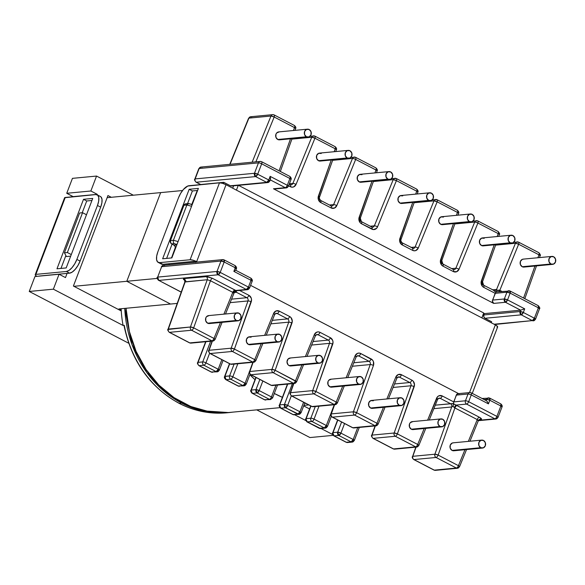 <?xml version="1.0" encoding="UTF-8"?>
<svg xmlns="http://www.w3.org/2000/svg" width="585" height="585" viewBox="0 0 585 585"><rect width="100%" height="100%" fill="white"/><g stroke="black" fill="none" stroke-linecap="round" stroke-linejoin="round"><path stroke-width="0.88" d="M442.567 224.662L440.746 224.311A3.993 3.488 84.6 0 0 442.501 224.662L471.152 221.949A3.993 3.488 -95.4 0 1 469.389 221.591L440.746 224.311L438.882 222.073L438.918 219.024L440.834 216.955L443.51 217.072M470.398 214L441.748 216.721A3.993 3.488 84.6 0 0 438.67 219.997A3.993 3.488 84.6 0 0 440.746 224.311L469.389 221.591A3.993 3.488 -95.4 0 1 467.32 217.284A3.993 3.488 -95.4 0 1 470.398 214A3.993 3.488 -95.4 0 1 472.153 214.351A3.993 3.488 -95.4 0 1 474.23 218.666A3.993 3.488 -95.4 0 1 471.152 221.949M483.305 245.861L481.484 245.517A3.993 3.488 84.6 0 0 483.247 245.868L511.89 243.148A3.993 3.488 -95.4 0 1 510.135 242.797L481.484 245.517L479.62 243.28L479.663 240.23L481.579 238.153L484.248 238.278M511.136 235.207L482.493 237.927A3.993 3.488 84.6 0 0 479.415 241.203A3.993 3.488 84.6 0 0 481.484 245.517L510.135 242.797A3.993 3.488 -95.4 0 1 508.058 238.483A3.993 3.488 -95.4 0 1 511.136 235.207A3.993 3.488 -95.4 0 1 512.899 235.558A3.993 3.488 -95.4 0 1 514.968 239.872A3.993 3.488 -95.4 0 1 511.89 243.148M524.05 267.067L522.229 266.723A3.993 3.488 84.6 0 0 523.984 267.074L552.635 264.354A3.993 3.488 -95.4 0 1 550.873 264.003L522.229 266.723L520.365 264.478L520.401 261.429L522.317 259.36L523.663 259.118M551.882 256.413L523.231 259.126A3.993 3.488 84.6 0 0 520.16 262.409A3.993 3.488 84.6 0 0 522.229 266.723L550.873 264.003A3.993 3.488 -95.4 0 1 548.803 259.689A3.993 3.488 -95.4 0 1 551.882 256.413A3.993 3.488 -95.4 0 1 553.637 256.764A3.993 3.488 -95.4 0 1 555.713 261.078A3.993 3.488 -95.4 0 1 552.635 264.354M400.25 397.698L371.599 400.418A3.993 3.488 84.6 0 0 368.521 403.701A3.993 3.488 84.6 0 0 370.597 408.008L399.241 405.295A3.993 3.488 -95.4 0 1 397.171 400.981A3.993 3.488 -95.4 0 1 400.25 397.698A3.993 3.488 -95.4 0 1 402.005 398.056A3.993 3.488 -95.4 0 1 404.081 402.363A3.993 3.488 -95.4 0 1 401.003 405.646A3.993 3.488 -95.4 0 1 399.241 405.295L370.597 408.008L368.733 405.771L368.769 402.721L370.685 400.652L373.362 400.769M440.988 418.904L412.345 421.624A3.993 3.488 84.6 0 0 409.266 424.9A3.993 3.488 84.6 0 0 411.335 429.214L439.986 426.502A3.993 3.488 -95.4 0 1 437.909 422.187A3.993 3.488 -95.4 0 1 440.988 418.904A3.993 3.488 -95.4 0 1 442.75 419.262A3.993 3.488 -95.4 0 1 444.819 423.569A3.993 3.488 -95.4 0 1 441.741 426.853A3.993 3.488 -95.4 0 1 439.986 426.502L411.335 429.214L409.478 426.977L409.515 423.928L410.282 422.67L412.769 421.617M481.733 440.11L453.082 442.83A3.993 3.488 84.6 0 0 450.011 446.106A3.993 3.488 84.6 0 0 452.081 450.421L480.724 447.7A3.993 3.488 -95.4 0 1 478.654 443.393A3.993 3.488 -95.4 0 1 481.733 440.11A3.993 3.488 -95.4 0 1 483.488 440.461A3.993 3.488 -95.4 0 1 485.565 444.775A3.993 3.488 -95.4 0 1 482.486 448.059A3.993 3.488 -95.4 0 1 480.724 447.7L452.081 450.421L450.216 448.183L450.253 445.134L452.168 443.064L453.514 442.816M401.822 203.456L400.001 203.105A3.993 3.488 84.6 0 0 401.763 203.463L430.406 200.743A3.993 3.488 -95.4 0 1 428.644 200.392L400.001 203.105L398.136 200.867L398.173 197.818L400.096 195.748L402.765 195.865M429.653 192.794L401.01 195.514A3.993 3.488 84.6 0 0 397.932 198.798A3.993 3.488 84.6 0 0 400.001 203.105L428.644 200.392A3.993 3.488 -95.4 0 1 426.575 196.077A3.993 3.488 -95.4 0 1 429.653 192.794A3.993 3.488 -95.4 0 1 431.416 193.152A3.993 3.488 -95.4 0 1 433.485 197.459A3.993 3.488 -95.4 0 1 430.406 200.743M361.077 182.249L359.256 181.906A3.993 3.488 84.6 0 0 361.018 182.257L389.661 179.536A3.993 3.488 -95.4 0 1 387.906 179.185L359.256 181.906L357.398 179.661L357.435 176.612L359.351 174.542L362.02 174.666M388.908 171.595L360.265 174.308A3.993 3.488 84.6 0 0 357.186 177.591A3.993 3.488 84.6 0 0 359.256 181.906L387.906 179.185A3.993 3.488 -95.4 0 1 385.837 174.871A3.993 3.488 -95.4 0 1 388.908 171.595A3.993 3.488 -95.4 0 1 390.67 171.946A3.993 3.488 -95.4 0 1 392.74 176.26A3.993 3.488 -95.4 0 1 389.661 179.536M320.339 161.043L318.518 160.699A3.993 3.488 84.6 0 0 320.273 161.05L348.923 158.33A3.993 3.488 -95.4 0 1 347.161 157.979L318.518 160.699L316.653 158.455L316.69 155.405L318.606 153.336L321.282 153.46M348.17 150.389L319.52 153.109A3.993 3.488 84.6 0 0 316.441 156.385A3.993 3.488 84.6 0 0 318.518 160.699L347.161 157.979A3.993 3.488 -95.4 0 1 345.091 153.665A3.993 3.488 -95.4 0 1 348.17 150.389A3.993 3.488 -95.4 0 1 349.925 150.74A3.993 3.488 -95.4 0 1 352.002 155.054A3.993 3.488 -95.4 0 1 348.923 158.33M279.593 139.844L277.773 139.493A3.993 3.488 84.6 0 0 279.535 139.844L308.178 137.131A3.993 3.488 -95.4 0 1 306.423 136.773L277.773 139.493L275.908 137.256L275.952 134.206L276.72 132.949L279.206 131.888M307.425 129.183L278.782 131.903A3.993 3.488 84.6 0 0 275.703 135.179A3.993 3.488 84.6 0 0 277.773 139.493L306.423 136.773A3.993 3.488 -95.4 0 1 304.346 132.466A3.993 3.488 -95.4 0 1 307.425 129.183A3.993 3.488 -95.4 0 1 309.187 129.534A3.993 3.488 -95.4 0 1 311.257 133.848A3.993 3.488 -95.4 0 1 308.178 137.131M124.751 308.39L131.998 344.55L146.747 372.484L164.312 391.453L181.613 403.058A2.494 1.053 -62.5 0 0 182.41 402.619A2.494 1.053 117.5 0 1 181.613 403.058A107.742 94.185 -95.4 0 1 124.751 308.39M227.901 412.688A107.742 94.185 -95.4 0 1 226.644 412.82A107.742 94.185 -95.4 0 1 179.2 403.284A2.494 1.053 117.5 0 1 178.9 403.226A2.494 1.053 -62.5 0 0 179.2 403.284L181.613 403.058L179.2 403.284A107.742 94.185 84.6 0 0 226.695 412.813A107.742 94.185 84.6 0 0 227.901 412.688M359.504 376.499L330.861 379.212A3.993 3.488 84.6 0 0 327.783 382.495A3.993 3.488 84.6 0 0 329.852 386.809L358.503 384.089A3.993 3.488 -95.4 0 1 356.426 379.775A3.993 3.488 -95.4 0 1 359.504 376.499A3.993 3.488 -95.4 0 1 361.267 376.85A3.993 3.488 -95.4 0 1 363.336 381.164A3.993 3.488 -95.4 0 1 360.258 384.44A3.993 3.488 -95.4 0 1 358.503 384.089L329.852 386.809L327.988 384.564L328.024 381.515L328.799 380.257L331.286 379.204M318.759 355.292L290.116 358.013A3.993 3.488 84.6 0 0 287.038 361.289A3.993 3.488 84.6 0 0 289.114 365.603L317.757 362.883A3.993 3.488 -95.4 0 1 315.688 358.568A3.993 3.488 -95.4 0 1 318.759 355.292A3.993 3.488 -95.4 0 1 320.522 355.643A3.993 3.488 -95.4 0 1 322.591 359.958A3.993 3.488 -95.4 0 1 319.52 363.234A3.993 3.488 -95.4 0 1 317.757 362.883L289.114 365.603L287.988 364.689L287.001 361.822L288.061 359.058L290.54 357.998M278.021 334.086L249.371 336.806A3.993 3.488 84.6 0 0 246.3 340.082A3.993 3.488 84.6 0 0 248.369 344.397L277.012 341.677A3.993 3.488 -95.4 0 1 274.943 337.37A3.993 3.488 -95.4 0 1 278.021 334.086A3.993 3.488 -95.4 0 1 279.776 334.437A3.993 3.488 -95.4 0 1 281.853 338.752A3.993 3.488 -95.4 0 1 278.774 342.035A3.993 3.488 -95.4 0 1 277.012 341.677L248.369 344.397L246.504 342.159L246.541 339.11L248.457 337.04L251.133 337.157M237.276 312.88L208.633 315.6A3.993 3.488 84.6 0 0 205.554 318.883A3.993 3.488 84.6 0 0 207.624 323.191L236.274 320.478A3.993 3.488 -95.4 0 1 234.197 316.163A3.993 3.488 -95.4 0 1 237.276 312.88A3.993 3.488 -95.4 0 1 239.038 313.238A3.993 3.488 -95.4 0 1 241.108 317.545A3.993 3.488 -95.4 0 1 238.029 320.829A3.993 3.488 -95.4 0 1 236.274 320.478L207.624 323.191L205.759 320.953L205.803 317.904L206.571 316.646L209.057 315.593M124.283 325.348L123.077 325.457L53.367 289.18L59.063 274.248L65.483 277.582L67.085 273.392L65.483 277.582L59.063 274.248L34.954 276.537L29.25 291.462L34.954 276.537L59.063 274.248L53.367 289.18L29.25 291.462L128.729 343.241L29.25 291.462L53.367 289.18L123.077 325.457A107.742 94.185 -95.4 0 1 121.256 310.957L121.132 308.734A107.742 94.185 84.6 0 0 121.256 310.957A107.742 94.185 84.6 0 0 123.077 325.457L124.283 325.348A107.742 94.185 84.6 0 0 179.2 403.284A107.742 94.185 -95.4 0 1 124.283 325.348L124.203 325.852M133.336 195.2L96.554 176.063L72.445 178.352L66.741 193.284L73.162 196.618L97.271 194.33L97.103 194.776L97.271 194.33L73.125 196.714L66.741 193.284L72.445 178.352L96.554 176.063L90.858 190.995L97.271 194.33L90.858 190.995L66.741 193.284L90.858 190.995L96.554 176.063L133.336 195.2M459.21 466.874A2.494 2.179 -95.4 0 1 456.366 468.037L434.275 470.135A2.494 2.179 84.6 0 0 435.379 470.355A2.494 2.179 -95.4 0 1 434.275 470.135A2.494 1.053 117.5 0 1 433.99 470.084A2.494 1.053 -62.5 0 0 434.275 470.135L413.968 459.561L434.275 470.135L456.366 468.037L436.059 457.47L413.968 459.561A2.494 2.179 -95.4 0 1 412.805 456.315L412.498 456.432A2.494 0.57 19.6 0 1 412.805 456.315L416.081 447.115L412.805 456.315L434.896 454.216L451.708 406.97A2.494 2.179 84.6 0 0 450.545 403.716L440.183 398.327L450.545 403.716L435.277 405.164L453.324 403.54L456.278 395.116L468.044 393.997L465.455 400.784L453.689 401.902L442.253 395.95A4.987 4.358 84.6 0 0 436.556 398.275L427.613 420.176L437.536 396.747L438.962 395.774L442.253 395.95L453.689 401.902L456.761 394.327L458.318 393.668L459.152 393.895M458.618 393.617L250.599 285.356L458.618 393.617M255.769 360.448L254.724 359.636A2.494 1.053 117.5 0 1 252.654 362.013A2.494 2.179 84.6 0 0 253.751 362.232L231.667 364.331L230.278 364.06L209.971 353.486A2.494 1.053 -62.5 0 0 210.256 353.537A2.494 1.053 117.5 0 1 209.971 353.486C208.501 351.709 208.099 350.693 208.772 350.444A2.494 0.57 19.6 0 1 209.094 350.291L231.185 348.192A2.494 2.179 84.6 0 0 232.34 351.446L252.654 362.013A2.494 1.053 -62.5 0 0 254.724 359.636A2.494 0.622 22.2 0 1 255.828 360.696A2.494 0.622 22.2 0 1 255.499 360.85A2.494 2.179 -95.4 0 1 252.654 362.013L230.563 364.111A2.494 2.179 84.6 0 0 231.667 364.331A2.494 2.179 -95.4 0 1 230.563 364.111A2.494 1.053 117.5 0 1 230.278 364.06A2.494 1.053 -62.5 0 0 230.563 364.111L210.256 353.537L232.34 351.446A2.494 1.053 -62.5 0 0 234.409 349.07L231.185 348.192L247.996 300.946L231.185 348.192A2.494 0.57 19.6 0 1 234.409 349.07L251.228 301.816A2.494 0.57 -160.4 0 0 247.996 300.946A2.494 2.179 -95.4 0 0 246.833 297.692A2.494 2.179 -95.4 0 1 247.996 300.946L230.139 302.642L247.996 300.946A2.494 0.57 19.6 0 1 251.228 301.816A4.987 4.358 84.6 0 0 248.903 295.315A2.494 1.053 117.5 0 1 246.833 297.692L236.472 292.303L246.833 297.692L231.565 299.147L246.833 297.692A2.494 1.053 -62.5 0 0 248.903 295.315L239.528 290.438L248.903 295.315L251.214 298.065L251.543 299.944L234.409 349.07L254.724 359.636L261.232 343.695L254.724 359.636L234.409 349.07A2.494 1.053 117.5 0 1 232.34 351.446L210.256 353.537L230.563 364.111L252.654 362.013L232.34 351.446A2.494 2.179 -95.4 0 1 231.185 348.192L209.094 350.291L212.37 341.092L208.838 350.664M274.365 314.671A2.494 0.622 22.2 0 0 274.694 314.503L276.113 313.282A2.494 2.179 -95.4 0 1 277.21 313.509L287.571 318.898L272.303 320.346L287.571 318.898L277.21 313.509A2.494 1.053 -62.5 0 0 279.279 311.132A4.987 4.358 84.6 0 0 273.59 313.458A2.494 0.622 22.2 0 1 274.694 314.503A2.494 0.622 -157.8 0 0 273.59 313.458L264.639 335.359L273.59 313.458L275.988 310.957L279.279 311.132L289.641 316.522L291.03 317.64L292.281 321.15L275.155 370.268L295.462 380.842L301.977 364.901L295.462 380.842A2.494 0.622 22.2 0 1 296.566 381.903A2.494 0.622 22.2 0 1 296.244 382.056A2.494 2.179 -95.4 0 1 293.392 383.219L273.085 372.645L251.002 374.744L271.308 385.318L293.392 383.219L271.308 385.318A2.494 1.053 117.5 0 1 271.016 385.266A2.494 1.053 -62.5 0 0 271.308 385.318A2.494 2.179 84.6 0 0 272.405 385.537A2.494 2.179 -95.4 0 1 271.308 385.318L251.002 374.744A2.494 1.053 117.5 0 1 250.709 374.692A2.494 1.053 -62.5 0 0 251.002 374.744A2.494 2.179 -95.4 0 1 249.839 371.497L253.108 362.298L249.576 371.863M337.252 402.86L336.207 402.049A2.494 0.622 22.2 0 1 337.311 403.102A2.494 0.622 22.2 0 1 336.982 403.262A2.494 2.179 -95.4 0 1 335.234 404.644L313.15 406.736A2.494 2.179 -95.4 0 1 312.046 406.516A2.494 2.179 84.6 0 0 313.15 406.736L311.761 406.465A2.494 1.053 -62.5 0 0 312.046 406.516A2.494 1.053 117.5 0 1 311.761 406.465L291.454 395.899C289.984 394.122 289.582 393.105 290.255 392.849A2.494 0.57 19.6 0 1 290.577 392.696L312.668 390.604A2.494 0.57 19.6 0 1 315.9 391.475L312.668 390.604A2.494 2.179 84.6 0 0 313.831 393.851A2.494 2.179 -95.4 0 1 312.668 390.604L329.479 343.351A2.494 2.179 -95.4 0 0 328.317 340.104L317.955 334.708L328.317 340.104A2.494 1.053 -62.5 0 0 330.386 337.728A2.494 1.053 117.5 0 1 328.317 340.104L313.048 341.552L328.317 340.104A2.494 2.179 -95.4 0 1 329.479 343.351A2.494 0.57 19.6 0 1 332.711 344.229A2.494 0.57 -160.4 0 0 329.479 343.351L311.622 345.048L329.479 343.351L312.668 390.604L290.577 392.696A2.494 2.179 84.6 0 0 291.739 395.95L313.831 393.851A2.494 1.053 -62.5 0 0 315.9 391.475L332.711 344.229A4.987 4.358 84.6 0 0 330.386 337.728L320.024 332.331A4.987 4.358 84.6 0 0 314.328 334.657L305.385 356.565L314.328 334.657L316.734 332.163L318.386 331.878L320.024 332.331L330.386 337.728L332.697 340.47L333.026 342.357L315.9 391.475L336.207 402.049L342.715 386.107L336.207 402.049L315.9 391.475A2.494 1.053 117.5 0 1 313.831 393.851L291.739 395.95L312.046 406.516L334.137 404.425L313.831 393.851L334.137 404.425A2.494 1.053 -62.5 0 0 336.207 402.049A2.494 1.053 117.5 0 1 334.137 404.425L312.046 406.516L291.739 395.95A2.494 1.053 117.5 0 1 291.454 395.899A2.494 1.053 -62.5 0 0 291.739 395.95A2.494 2.179 -95.4 0 1 290.577 392.696L293.853 383.497L290.321 393.069M346.123 377.764L355.073 355.863L357.472 353.369L359.124 353.084L360.762 353.537L372.513 360.053L373.442 361.676L373.457 365.435L356.638 412.681L376.952 423.247L383.46 407.314L376.952 423.247L356.638 412.681L373.457 365.435A4.987 4.358 84.6 0 0 371.131 358.934L360.762 353.537A4.987 4.358 84.6 0 0 355.073 355.863L346.123 377.764M418.743 445.265L417.69 444.454A2.494 1.053 117.5 0 1 415.621 446.83A2.494 2.179 84.6 0 0 416.725 447.05A2.494 2.179 -95.4 0 1 415.621 446.83A2.494 1.053 -62.5 0 0 417.69 444.454A2.494 0.622 22.2 0 1 418.794 445.514A2.494 0.622 22.2 0 1 418.472 445.668A2.494 2.179 -95.4 0 1 416.725 447.05L394.634 449.148A2.494 2.179 -95.4 0 1 393.537 448.929A2.494 2.179 84.6 0 0 394.634 449.148L393.244 448.878A2.494 1.053 -62.5 0 0 393.537 448.929A2.494 1.053 117.5 0 1 393.244 448.878L372.938 438.311C371.468 436.527 371.065 435.511 371.738 435.262A2.494 0.57 19.6 0 1 372.06 435.108L375.336 425.909L372.06 435.108A2.494 2.179 84.6 0 0 373.223 438.355L395.314 436.264A2.494 1.053 -62.5 0 0 397.383 433.887L414.195 386.634A4.987 4.358 84.6 0 0 411.869 380.14L401.507 374.744A4.987 4.358 84.6 0 0 395.811 377.069L386.868 398.97L395.811 377.069L398.217 374.568L401.507 374.744L411.869 380.14L413.259 381.259L414.509 384.769L397.383 433.887L417.69 444.454L424.205 428.512L417.69 444.454L397.383 433.887A2.494 1.053 117.5 0 1 395.314 436.264L373.223 438.355L393.537 448.929L415.621 446.83L395.314 436.264A2.494 2.179 -95.4 0 1 394.151 433.01L410.962 385.764L393.105 387.46L410.962 385.764L394.151 433.01L372.06 435.108L394.151 433.01A2.494 2.179 84.6 0 0 395.314 436.264L415.621 446.83L393.537 448.929L373.223 438.355A2.494 1.053 117.5 0 1 372.938 438.311A2.494 1.053 -62.5 0 0 373.223 438.355A2.494 2.179 -95.4 0 1 372.06 435.108L371.804 435.481M290.935 365.947L289.114 365.603A3.993 3.488 84.6 0 0 290.869 365.954L319.52 363.234M250.19 344.748L248.369 344.397A3.993 3.488 84.6 0 0 250.124 344.748L278.774 342.035M331.673 387.153L329.852 386.809A3.993 3.488 84.6 0 0 331.615 387.16L360.258 384.44M372.418 408.359L370.597 408.008A3.993 3.488 84.6 0 0 372.352 408.367L401.003 405.646M413.156 429.565L411.335 429.214A3.993 3.488 84.6 0 0 413.098 429.573L441.741 426.853M233.62 293.465L234.285 292.368L233.985 293.165L234.285 292.368L232.801 292.361L223.894 314.152L232.801 292.361L210.446 280.727L193.672 327.863L213.978 338.43L220.494 322.496L213.978 338.43A2.494 0.622 22.2 0 1 215.083 339.49A2.494 0.622 22.2 0 1 214.754 339.644A2.494 2.179 -95.4 0 1 211.909 340.806L191.602 330.24L169.511 332.339L189.825 342.905L211.909 340.806L189.825 342.905L169.511 332.339A2.494 1.053 117.5 0 1 169.226 332.287A2.494 1.053 -62.5 0 0 169.511 332.339A2.494 2.179 -95.4 0 1 168.348 329.084L185.167 281.838L207.251 279.74L190.439 326.993L168.348 329.084L184.897 282.241M209.445 323.542L207.624 323.191A3.993 3.488 84.6 0 0 209.386 323.549L238.029 320.829M264.712 399.774L269.392 399.336L257.122 392.945L252.442 393.391L264.712 399.774L252.442 393.391L257.122 392.945L259.192 390.568L262.84 381.01L259.192 390.568L255.981 389.639L251.301 390.085L256.106 377.5L251.301 390.085A2.494 2.179 84.6 0 0 252.442 393.391L250.98 390.239A2.494 0.6 20.9 0 1 251.301 390.085L255.981 389.639A2.494 0.6 20.9 0 1 259.192 390.568A2.494 1.053 117.5 0 1 257.122 392.945A2.494 2.179 -95.4 0 1 255.981 389.639L257.122 392.945L269.392 399.336A2.494 1.053 -62.5 0 0 271.462 396.959L259.192 390.568L271.462 396.959A2.494 0.6 20.9 0 1 272.588 397.961A2.494 0.6 -159.1 0 0 271.462 396.959A2.494 1.053 117.5 0 1 269.392 399.336A2.494 2.179 84.6 0 0 270.489 399.555A2.494 2.179 -95.4 0 1 269.392 399.336L264.712 399.774A2.494 2.179 84.6 0 0 265.817 400.001A2.494 2.179 -95.4 0 1 264.712 399.774A2.494 1.053 117.5 0 1 264.427 399.73A2.494 1.053 -62.5 0 0 264.712 399.774M275.952 385.201L271.462 396.959L275.952 385.201M230.739 379.212L226.059 379.658L238.329 386.041L243.009 385.603L230.739 379.212L243.009 385.603A2.494 1.053 -62.5 0 0 245.078 383.226L232.808 376.835L237.802 363.746L232.808 376.835A2.494 1.053 117.5 0 1 230.739 379.212A2.494 2.179 -95.4 0 1 229.591 375.906L224.918 376.352L229.722 363.768L224.918 376.352A2.494 2.179 84.6 0 0 226.059 379.658L230.739 379.212A2.494 1.053 -62.5 0 0 232.808 376.835A2.494 0.6 -159.1 0 0 229.591 375.906L224.589 376.506A2.494 0.6 20.9 0 1 224.918 376.352L226.059 379.658A2.494 1.053 117.5 0 1 225.766 379.606L238.329 386.041A2.494 2.179 84.6 0 0 239.426 386.268A2.494 2.179 -95.4 0 1 238.329 386.041A2.494 1.053 117.5 0 1 238.044 385.998A2.494 1.053 -62.5 0 0 238.329 386.041L244.106 385.822A2.494 2.179 -95.4 0 1 243.009 385.603L245.078 383.226L232.808 376.835A2.494 0.6 20.9 0 0 229.591 375.906A2.494 2.179 84.6 0 0 230.739 379.212M249.729 371.044L245.078 383.226A2.494 0.6 20.9 0 1 246.197 384.228L244.106 385.822A2.494 2.179 -95.4 0 0 245.875 384.382L245.078 383.226L249.729 371.044M168.926 264.727L169.321 263.689L168.926 264.727M188.421 203.573L185.708 203.829A2.494 2.179 84.6 0 0 183.939 205.269L186.878 204.991L173.401 240.281L173.248 242.205L174.089 243.631L171.602 243.872L174.089 243.631L173.248 242.205L173.401 240.281L178.096 241.554L173.401 240.281L170.462 240.559L183.939 205.269L186.878 204.991L173.401 240.281L170.462 240.559A2.494 2.179 84.6 0 0 171.602 243.872L174.008 245.122L176.838 244.852L174.008 245.122A2.494 2.179 84.6 0 1 175.149 248.428L171.522 257.934L175.324 247.484L174.71 245.693L170.9 243.294L170.462 240.559L183.939 205.269L185.138 203.975L186.805 204.055M191.602 204.874L197.277 190.483L192.085 204.085A2.494 2.179 84.6 0 1 191.917 204.436M199.478 184.721L199.719 184.092L199.478 184.721M215.031 339.241L213.978 338.43A2.494 1.053 117.5 0 1 211.909 340.806A2.494 2.179 84.6 0 0 213.006 341.033L190.922 343.124A2.494 2.179 -95.4 0 1 189.825 342.905A2.494 2.179 84.6 0 0 190.922 343.124L189.533 342.854A2.494 1.053 -62.5 0 0 189.825 342.905A2.494 1.053 117.5 0 1 189.533 342.854L169.226 332.287C167.756 330.503 167.354 329.487 168.027 329.238A2.494 0.57 19.6 0 1 168.348 329.084A2.494 2.179 84.6 0 0 169.511 332.339L191.602 330.24A2.494 2.179 -95.4 0 1 190.439 326.993A2.494 0.57 19.6 0 1 193.672 327.863L210.446 280.727L207.251 279.74A2.494 2.179 84.6 0 0 206.088 276.493L184.004 278.584A2.494 2.179 -95.4 0 1 185.167 281.838A2.494 2.179 84.6 0 0 184.004 278.584L184.794 280.449L183.471 279.359L183.383 278.833L184.004 278.584L207.317 276.559L212.516 278.35L235.733 290.474L246.365 289.465L218.132 274.774L158.813 280.405L181.248 292.083L158.813 280.405L218.132 274.774A2.494 2.179 -95.4 0 1 216.991 271.469L157.672 277.1L161.643 266.694L220.962 261.064L216.991 271.469L157.672 277.1A2.494 2.179 84.6 0 0 158.813 280.405L157.672 277.1L161.643 266.694L220.962 261.064A2.494 2.179 -95.4 0 1 223.836 259.842L222.731 259.623L220.962 261.064L224.172 261.992L220.201 272.398L248.435 287.089L251.023 280.303L233.861 271.374L235.243 267.755L224.172 261.992L235.243 267.755L233.861 271.374L235.77 270.314L233.861 271.374L251.023 280.303A2.494 1.053 -62.5 0 0 250.972 278.204L251.023 280.303L248.435 287.089A2.494 0.6 20.9 0 1 249.554 288.098L252.15 281.312A2.494 0.6 -159.1 0 0 251.023 280.303L252.15 281.312C252.647 280.456 252.259 279.418 250.972 278.204L235.74 270.277M470.918 392.776A2.494 2.179 84.6 0 0 469.813 392.557L458.048 393.676A2.494 2.179 84.6 0 0 456.278 395.116L468.044 393.997L465.455 400.784A2.494 0.6 20.9 0 1 468.665 401.712L471.254 394.926A2.494 0.6 -159.1 0 0 468.044 393.997A2.494 2.179 -95.4 0 1 470.918 392.776A2.494 1.053 117.5 0 1 471.203 392.827A2.494 1.053 117.5 0 1 471.254 394.926L488.424 403.862L487.261 401.551L488.424 403.862L489.806 400.242L500.87 405.997L496.899 416.403L500.87 405.997L489.806 400.242L488.424 403.862L471.254 394.926L468.665 401.712L496.899 416.403A2.494 0.6 20.9 0 1 498.018 417.412A2.494 0.6 20.9 0 1 497.696 417.566A2.494 2.179 -95.4 0 1 494.83 418.78L478.501 420.33L494.83 418.78L466.596 404.089L455.971 405.098L479.32 417.215L481.543 419.284L478.998 419.708L480.921 419.525A2.494 2.179 84.6 0 0 479.795 419.313A2.494 2.179 -95.4 0 1 480.921 419.525C482.12 419.255 481.587 418.487 479.32 417.215A2.494 1.053 -62.5 0 0 477.25 419.591L454.896 407.957L438.128 455.093L458.435 465.66L464.943 449.719L458.435 465.66A2.494 0.622 22.2 0 1 459.539 466.72L466.545 449.565M439.057 398.107A2.494 2.179 -95.4 0 1 440.183 398.327L438.216 398.509L440.183 398.327A2.494 1.053 -62.5 0 0 442.253 395.95A2.494 1.053 117.5 0 1 440.183 398.327A2.494 2.179 -95.4 0 0 439.079 398.107L437.66 399.328A2.494 0.622 22.2 0 1 437.331 399.489M394.531 383.965L409.8 382.517L399.438 377.12L397.471 377.303L399.438 377.12L409.8 382.517A2.494 2.179 -95.4 0 1 410.962 385.764A2.494 0.57 19.6 0 1 414.195 386.634A2.494 0.57 -160.4 0 0 410.962 385.764A2.494 2.179 -95.4 0 0 409.8 382.517A2.494 1.053 -62.5 0 0 411.869 380.14A2.494 1.053 117.5 0 1 409.8 382.517L394.531 383.965M353.793 362.758L369.062 361.311L358.693 355.914L356.726 356.104L358.693 355.914A2.494 1.053 -62.5 0 0 360.762 353.537A2.494 1.053 117.5 0 1 358.693 355.914L369.062 361.311A2.494 1.053 -62.5 0 0 371.131 358.934A2.494 1.053 117.5 0 1 369.062 361.311A2.494 2.179 -95.4 0 1 370.225 364.557L352.36 366.254L370.225 364.557A2.494 0.57 19.6 0 1 373.457 365.435A2.494 0.57 -160.4 0 0 370.225 364.557L353.406 411.811L370.225 364.557A2.494 2.179 -95.4 0 0 369.062 361.311L353.793 362.758M316.829 334.496A2.494 2.179 -95.4 0 1 317.955 334.708L315.988 334.898L317.955 334.708A2.494 1.053 -62.5 0 0 320.024 332.331A2.494 1.053 117.5 0 1 317.955 334.708A2.494 2.179 -95.4 0 0 316.851 334.488L315.432 335.717A2.494 0.622 22.2 0 1 315.103 335.87M296.515 381.654L275.155 370.268L291.966 323.022A2.494 0.57 -160.4 0 0 288.734 322.152A2.494 2.179 -95.4 0 0 287.571 318.898A2.494 2.179 -95.4 0 1 288.734 322.152L270.877 323.841L288.734 322.152A2.494 0.57 19.6 0 1 291.966 323.022A4.987 4.358 84.6 0 0 289.641 316.522A2.494 1.053 117.5 0 1 287.571 318.898A2.494 1.053 -62.5 0 0 289.641 316.522L279.279 311.132A2.494 1.053 117.5 0 1 277.21 313.509L275.242 313.692L277.21 313.509A2.494 2.179 -95.4 0 0 276.083 313.289M236.472 292.303L234.417 292.493L236.472 292.303A2.494 2.179 84.6 0 0 235.345 292.083A2.494 2.179 -95.4 0 1 236.472 292.303L236.252 290.562L236.472 292.303M232.684 188.18L233.59 185.818L232.684 188.18M223.77 182.33L223.302 183.558L223.77 182.33L230.424 185.789L223.77 182.33L200.721 184.516L223.77 182.33M193.511 261.561L193.182 262.424L193.511 261.561M232.099 185.869L266.694 182.352L255.623 176.59L196.304 182.22L200.721 184.516L196.304 182.22L255.623 176.59A2.494 2.179 -95.4 0 1 254.482 173.284L195.163 178.915L199.141 168.509L258.46 162.879L254.482 173.284L195.163 178.915A2.494 2.179 84.6 0 0 196.304 182.22A2.494 1.053 117.5 0 1 196.019 182.169A2.494 1.053 -62.5 0 0 196.304 182.22A2.494 2.179 -95.4 0 1 195.163 178.915A2.494 0.6 -159.1 0 0 194.842 179.068A2.494 0.6 20.9 0 1 195.163 178.915L199.141 168.509L258.46 162.879A2.494 2.179 -95.4 0 1 261.327 161.657A2.494 2.179 84.6 0 0 258.46 162.879L254.482 173.284L255.623 176.59L266.694 182.352A2.494 1.053 -62.5 0 0 268.764 179.975L270.146 176.356L287.308 185.284L289.897 178.498L261.67 163.807L257.692 174.213L268.764 179.975A2.494 0.6 20.9 0 1 269.89 180.977L270.489 179.398M235.77 270.314L236.04 268.91L235.243 267.755A2.494 1.053 -62.5 0 0 235.192 265.656L235.243 267.755A2.494 0.6 -159.1 0 1 236.369 268.756L236.04 268.91M174.089 243.631L176.999 244.42L174.089 243.631M200.319 184.385L200.721 184.516A2.494 1.053 -62.5 0 1 200.428 184.465L196.019 182.169C194.549 180.429 194.154 179.398 194.842 179.068L198.812 168.663A2.494 0.6 20.9 0 1 199.141 168.509A2.494 0.6 -159.1 0 0 198.812 168.663L200.911 167.069A2.494 2.179 84.6 0 0 199.141 168.509A2.494 2.179 -95.4 0 1 202.008 167.288M187.946 203.712L186.878 204.991L191.573 206.264L186.878 204.991L188.633 203.573L192.202 204.604M288.734 322.152L271.923 369.398L249.839 371.497A2.494 2.179 84.6 0 0 251.002 374.744L273.085 372.645L293.392 383.219A2.494 2.179 84.6 0 0 294.496 383.438L272.405 385.537L271.016 385.266L250.709 374.692C249.239 372.916 248.844 371.899 249.51 371.643L249.51 371.643A2.494 0.57 19.6 0 1 249.839 371.497L271.923 369.398A2.494 2.179 84.6 0 0 273.085 372.645A2.494 2.179 -95.4 0 1 271.923 369.398A2.494 0.57 19.6 0 1 275.155 370.268A2.494 1.053 117.5 0 1 273.085 372.645A2.494 1.053 -62.5 0 0 275.155 370.268L271.923 369.398L288.734 322.152M233.152 412.096L229.108 412.586A107.742 94.185 -95.4 0 1 181.613 403.058L202.49 410.794L229.108 412.586L226.695 412.813C210.125 414.297 194.198 411.101 178.908 403.233C149.811 387.065 131.508 361.179 124.005 325.56M294.694 414.78L305.838 420.578L294.694 414.78M321.077 428.512L332.704 434.56L321.077 428.512M333.201 435.357L309.955 437.558L256.735 409.858L309.955 437.558L333.201 435.357M66.441 256.559L70.683 256.157L66.441 256.559L64.416 252.808L67.355 252.53L71.29 254.57L67.355 252.53L64.416 252.808L79.618 212.991L82.565 212.713L67.355 252.53L82.565 212.713L79.618 212.991L64.416 252.808L66.441 256.559M73.403 286.043L107.954 195.551L111.304 197.291L107.954 195.551L73.403 286.043L121.256 310.957L73.403 286.043M309.582 408.966L303.688 405.895L309.582 408.966M86.492 214.754L82.565 212.713L86.492 214.754M210.622 341.26L202.724 361.925L198.052 362.371L205.942 341.698L198.052 362.371A2.494 0.6 -159.1 0 0 197.723 362.524A2.494 0.6 20.9 0 1 198.052 362.371A2.494 2.179 84.6 0 0 199.192 365.676L211.463 372.06L216.136 371.614L203.865 365.23L199.192 365.676A2.494 1.053 117.5 0 1 198.9 365.625A2.494 1.053 -62.5 0 0 199.192 365.676A2.494 2.179 -95.4 0 1 198.052 362.371L202.724 361.925A2.494 2.179 84.6 0 0 203.865 365.23L216.136 371.614L211.463 372.06L199.192 365.676L203.865 365.23A2.494 2.179 -95.4 0 1 202.724 361.925A2.494 0.6 20.9 0 1 205.935 362.854L209.605 353.26L205.935 362.854A2.494 1.053 117.5 0 1 203.865 365.23A2.494 1.053 -62.5 0 0 205.935 362.854A2.494 0.6 -159.1 0 0 202.724 361.925L210.622 341.26M221.861 359.68L218.205 369.237L205.935 362.854L218.205 369.237L216.136 371.614A2.494 1.053 -62.5 0 0 218.205 369.237A2.494 0.6 20.9 0 1 219.331 370.246L217.24 371.841A2.494 2.179 -95.4 0 1 216.136 371.614L217.24 371.841A2.494 2.179 -95.4 0 0 219.009 370.4L218.205 369.237L221.861 359.68M234.102 364.097L229.591 375.906L234.102 364.097M259.864 379.46L255.981 389.639L259.864 379.46M236.274 320.478L238.943 320.595L240.859 318.525L240.903 315.476L239.038 313.238L236.362 313.114L234.446 315.183L234.409 318.233L236.274 320.478M277.012 341.677L279.688 341.801L281.604 339.731L281.641 336.682L279.776 334.437L277.107 334.32L275.191 336.39L275.155 339.439L277.012 341.677M317.757 362.883L320.434 363.007L322.35 360.938L322.386 357.888L320.522 355.643L317.845 355.526L315.929 357.596L315.893 360.645L317.757 362.883M358.503 384.089L361.172 384.206L363.088 382.137L363.124 379.087L361.267 376.85L358.59 376.725L356.674 378.802L356.638 381.851L358.503 384.089M210.256 353.537A2.494 2.179 -95.4 0 1 209.094 350.291A2.494 2.179 84.6 0 0 210.256 353.537M314.328 334.657A2.494 0.622 22.2 0 1 315.432 335.71A2.494 0.622 -157.8 0 0 314.328 334.657M295.462 380.842A2.494 1.053 117.5 0 1 293.392 383.219A2.494 1.053 -62.5 0 0 295.462 380.842M181.218 292.164L158.813 280.405A2.494 1.053 117.5 0 1 158.528 280.354C157.058 278.614 156.663 277.582 157.35 277.253A2.494 0.6 20.9 0 1 157.672 277.1L161.643 266.694A2.494 0.6 -159.1 0 0 161.321 266.848L163.412 265.254A2.494 2.179 84.6 0 0 161.643 266.694L163.412 265.254L222.731 259.623L224.121 259.894A2.494 1.053 117.5 0 1 224.172 261.992A2.494 0.6 -159.1 0 0 220.962 261.064L216.991 271.469A2.494 0.6 20.9 0 1 220.201 272.398L248.435 287.089L246.365 289.465A2.494 1.053 -62.5 0 0 248.435 287.089L249.232 288.251A2.494 2.179 -95.4 0 1 246.365 289.465L235.733 290.474L234.87 289.984A2.494 1.053 -62.5 0 0 232.801 292.361A2.494 1.053 117.5 0 1 234.87 289.984L212.516 278.35A2.494 1.053 -62.5 0 0 210.446 280.727A2.494 1.053 117.5 0 1 212.516 278.35L206.088 276.493A2.494 2.179 -95.4 0 1 207.251 279.74L190.439 326.993L168.092 329.457M191.602 330.24A2.494 1.053 -62.5 0 0 193.672 327.863L190.439 326.993A2.494 2.179 84.6 0 0 191.602 330.24L211.909 340.806A2.494 1.053 -62.5 0 0 213.978 338.43L193.672 327.863A2.494 1.053 117.5 0 1 191.602 330.24M249.554 288.098L247.462 289.685L246.365 289.465L218.132 274.774A2.494 1.053 117.5 0 0 220.201 272.398L216.991 271.469L218.132 274.774L220.201 272.398L224.172 261.992L223.836 259.842M235.733 290.474L235.733 290.474A2.494 1.528 -58 0 0 233.239 292.595A2.494 1.528 122 0 1 235.733 290.474L236.157 290.76L234.753 291.571M234.227 292.595L234.227 292.595A2.494 2.179 84.6 0 1 235.345 292.083L234.124 292.88L234.285 292.368L233.239 292.595L210.446 280.727L207.251 279.74L184.838 281.992L184.597 280.127L185.891 280.954M205.664 341.728L197.723 362.524C197.043 362.854 197.43 363.885 198.9 365.625L211.17 372.009A2.494 1.053 -62.5 0 0 211.463 372.06A2.494 2.179 84.6 0 0 212.56 372.279A2.494 2.179 -95.4 0 1 211.463 372.06A2.494 1.053 117.5 0 1 211.17 372.009L217.24 371.841M277.517 385.047L272.588 397.961L270.489 399.555L264.427 399.73L252.442 393.391A2.494 1.053 117.5 0 1 252.157 393.339C250.687 391.606 250.292 390.568 250.98 390.239L255.886 377.391M163.412 265.254L164.517 265.473M275.14 188.853L273.473 188.78L493.703 303.403L492.387 301.041L495.151 293.312L483.715 287.359L482.332 286.233L481.075 282.73L494.215 244.83L481.397 280.858A4.987 4.358 84.6 0 0 483.715 287.359L495.151 293.312L506.924 292.193L504.328 298.979L492.563 300.098L495.861 292.164L493.74 290.606L495.861 292.164L495.151 293.312L506.924 292.193L504.328 298.979A2.494 0.6 20.9 0 1 507.539 299.908L524.701 308.843L523.319 312.463L534.39 318.218L538.361 307.812L510.135 293.122L507.539 299.908A2.494 1.053 117.5 0 1 505.469 302.284L520.628 310.174L484.365 313.618L483.619 313.231L484.365 313.618L520.628 310.174L520.109 311.534L483.846 314.971L484.365 313.618L483.846 314.971A2.494 2.179 84.6 0 0 484.987 318.277L483.824 316.88L483.846 314.971L520.109 311.534A2.494 0.6 20.9 0 1 523.319 312.463L524.701 308.843L520.628 310.174L520.109 311.534L521.25 314.84L484.987 318.277L491.641 321.743L484.987 318.277L521.25 314.84L532.321 320.602L521.25 314.84A2.494 2.179 -95.4 0 1 520.109 311.534L523.319 312.463A2.494 1.053 117.5 0 1 521.25 314.84L523.319 312.463L534.39 318.218L532.321 320.602L494.076 324.229L532.321 320.602A2.494 1.053 -62.5 0 0 534.39 318.218A2.494 0.6 20.9 0 1 535.516 319.227L533.418 320.821A2.494 2.179 -95.4 0 1 532.321 320.602L494.61 324.499M497.162 236.53L498.208 233.605L477.894 223.039L459.035 269.217L456.629 271.718L453.338 271.55L442.977 266.153L441.587 265.034L440.337 261.524L453.47 223.624L440.651 259.652A4.987 4.358 84.6 0 0 442.977 266.153L453.338 271.55A4.987 4.358 84.6 0 0 459.035 269.217L477.894 223.039L498.208 233.605A2.494 1.053 -62.5 0 0 498.149 231.514A2.494 1.053 117.5 0 1 498.208 233.605L497.162 236.53M401.054 239.389A2.494 0.57 -160.4 0 0 399.906 238.446A4.987 4.358 84.6 0 0 402.231 244.947L412.593 250.343A4.987 4.358 84.6 0 0 418.29 248.018L437.156 201.832L457.463 212.406L456.424 215.324L457.463 212.406L437.156 201.832L418.29 248.018L415.884 250.512L414.238 250.797L412.593 250.343L402.231 244.947L399.921 242.205L399.592 240.318L412.732 202.417L399.906 238.446A2.494 0.57 19.6 0 1 401.054 239.397A2.494 0.57 19.6 0 1 400.725 239.55A2.494 2.179 -95.4 0 0 401.888 242.797A2.494 1.053 117.5 0 1 402.18 242.848A2.494 1.053 117.5 0 1 402.231 244.947A2.494 1.053 -62.5 0 0 402.195 242.855C400.952 241.495 400.579 240.347 401.054 239.397L414.26 202.271M417.215 193.979L417.865 192.151A2.494 0.57 -160.4 0 0 416.725 191.2L415.679 194.125L416.725 191.2L396.411 180.626L377.544 226.812L376.565 228.333L373.493 229.591L361.486 223.741L360.104 222.622L358.854 219.112L371.987 181.218L359.168 217.247A4.987 4.358 84.6 0 0 361.486 223.741L371.855 229.137A4.987 4.358 84.6 0 0 377.544 226.812L396.411 180.626L416.725 191.2A2.494 1.053 -62.5 0 0 416.666 189.101A2.494 1.053 117.5 0 1 416.725 191.2L417.8 191.931M374.941 172.919L375.979 169.994L355.673 159.427L336.806 205.606L334.401 208.106L331.11 207.931L320.748 202.542L318.437 199.792L318.108 197.913L331.242 160.012L318.423 196.041A2.494 0.57 19.6 0 1 319.571 196.991A2.494 0.57 19.6 0 1 319.242 197.138A2.494 2.179 -95.4 0 0 320.404 200.392A2.494 1.053 117.5 0 1 320.69 200.443A2.494 1.053 117.5 0 1 320.748 202.542A2.494 1.053 -62.5 0 0 320.704 200.45C319.468 199.083 319.088 197.935 319.571 196.991A2.494 0.57 -160.4 0 0 318.423 196.041A4.987 4.358 84.6 0 0 320.748 202.542L331.11 207.931A2.494 1.053 -62.5 0 0 331.059 205.832A2.494 1.053 117.5 0 1 331.11 207.931A4.987 4.358 84.6 0 0 336.806 205.606A2.494 0.622 -157.8 0 0 333.618 204.618L329.479 205.013L333.618 204.618A2.494 2.179 -95.4 0 1 331.87 206.008A2.494 2.179 -95.4 0 0 333.618 204.618A2.494 0.622 22.2 0 1 336.806 205.606L355.673 159.427L375.979 169.994L374.941 172.919M289.239 184.173L290.028 184.582A2.494 1.053 117.5 0 1 290.328 184.641A2.494 1.053 117.5 0 1 290.372 186.725A4.987 4.358 84.6 0 0 296.061 184.399L314.927 138.221A2.494 0.622 -157.8 0 0 311.739 137.234L291.871 139.12L311.739 137.234A2.494 2.179 -95.4 0 1 314.584 136.071A2.494 1.053 117.5 0 1 314.876 136.122A2.494 1.053 117.5 0 1 314.927 138.221L335.234 148.787L334.196 151.712L335.234 148.787L314.927 138.221L296.061 184.399L293.663 186.9L292.01 187.178L288.617 185.811L290.372 186.725A2.494 1.053 -62.5 0 0 290.314 184.626L291.125 184.801A2.494 2.179 -95.4 0 0 292.873 183.419L289.407 183.748L292.873 183.419A2.494 2.179 -95.4 0 1 291.154 184.794M279.111 170.813L290.504 138.806L279.111 170.813M293.451 130.506L294.496 127.588L274.182 117.015L255.872 161.855L274.182 117.015A2.494 0.622 -157.8 0 0 270.994 116.027L252.135 162.206L270.994 116.027A2.494 2.179 -95.4 0 1 273.846 114.865A2.494 2.179 84.6 0 0 270.994 116.027L274.182 117.015A2.494 1.053 -62.5 0 0 274.131 114.916A2.494 1.053 117.5 0 1 274.182 117.015L294.496 127.588L293.451 130.506M289.56 176.356A2.494 1.053 117.5 0 1 289.846 176.399A2.494 1.053 117.5 0 1 289.897 178.498A2.494 0.6 20.9 0 1 291.023 179.507A2.494 0.6 -159.1 0 0 289.897 178.498L287.308 185.284A2.494 1.053 117.5 0 1 285.239 187.661A2.494 1.053 -62.5 0 0 287.308 185.284A2.494 0.6 20.9 0 1 288.434 186.293A2.494 0.6 20.9 0 1 288.105 186.447A2.494 2.179 -95.4 0 1 285.239 187.661L270.299 179.887L285.239 187.661L273.473 188.78L493.703 303.403L505.469 302.284L520.628 310.174L524.701 308.843L507.539 299.908L510.135 293.122A2.494 0.6 -159.1 0 0 506.924 292.193A2.494 2.179 -95.4 0 1 509.791 290.972L508.694 290.752L506.924 292.193L510.135 293.122L509.791 290.972A2.494 1.053 117.5 0 1 510.076 291.023A2.494 1.053 117.5 0 1 510.135 293.122L538.361 307.812L534.39 318.218L535.187 319.381A2.494 2.179 -95.4 0 1 533.418 320.821M396.074 178.483A2.494 2.179 84.6 0 0 394.97 178.264A2.494 2.179 -95.4 0 1 396.074 178.483A2.494 1.053 117.5 0 1 396.359 178.535A2.494 1.053 117.5 0 1 396.411 180.626A2.494 0.622 -157.8 0 0 393.222 179.646A2.494 2.179 -95.4 0 1 394.97 178.264A2.494 2.179 84.6 0 0 393.222 179.646L373.354 181.533L393.222 179.646L374.356 225.825L370.225 226.219L374.356 225.825A2.494 0.622 22.2 0 1 377.544 226.812A2.494 0.622 -157.8 0 0 374.356 225.825A2.494 2.179 -95.4 0 1 372.608 227.207L371.797 227.038A2.494 1.053 117.5 0 1 371.855 229.137A2.494 1.053 -62.5 0 0 371.797 227.038A2.494 1.053 117.5 0 0 371.512 226.987M355.329 157.277A2.494 2.179 84.6 0 0 352.484 158.44L332.616 160.327L352.484 158.44L333.618 204.618L352.484 158.44A2.494 2.179 -95.4 0 1 355.329 157.277A2.494 1.053 117.5 0 1 355.614 157.328A2.494 1.053 117.5 0 1 355.673 159.427A2.494 1.053 -62.5 0 0 355.614 157.328L375.928 167.895A2.494 1.053 117.5 0 1 375.979 169.994L377.062 170.725M314.584 136.071A2.494 2.179 84.6 0 0 311.739 137.234L292.873 183.419A2.494 0.622 22.2 0 1 296.061 184.399A2.494 0.622 -157.8 0 0 292.873 183.419L311.739 137.234L314.927 138.221A2.494 1.053 -62.5 0 0 314.876 136.122L335.183 146.689A2.494 1.053 117.5 0 1 335.234 148.787A2.494 1.053 -62.5 0 0 335.183 146.689A2.494 1.053 117.5 0 0 334.898 146.645M248.596 118.25L230.044 164.305L248.91 118.126L270.994 116.027L248.91 118.126A2.494 0.622 -157.8 0 0 248.581 118.28L229.722 164.451M306.423 136.773L309.092 136.897L311.008 134.828L311.052 131.779L309.187 129.534L306.511 129.417L304.595 131.486L304.558 134.535L306.423 136.773M347.161 157.979L349.837 158.104L351.753 156.027L351.79 152.985L349.925 150.74L347.256 150.623L345.34 152.692L345.296 155.742L347.161 157.979M387.906 179.185L390.575 179.302L392.498 177.233L392.535 174.184L390.67 171.946L387.994 171.822L386.078 173.899L386.041 176.941L387.906 179.185M428.644 200.392L431.32 200.509L433.236 198.439L433.273 195.39L431.416 193.152L428.739 193.028L426.823 195.097L426.787 198.147L428.644 200.392M372.638 227.207A2.494 2.179 -95.4 0 0 374.356 225.825L393.222 179.646L396.411 180.626A2.494 1.053 -62.5 0 0 396.359 178.535L416.666 189.101A2.494 1.053 117.5 0 0 416.381 189.05M360.309 218.183A2.494 0.57 -160.4 0 0 359.168 217.247A2.494 0.57 19.6 0 1 360.309 218.198A2.494 0.57 19.6 0 1 359.987 218.344A2.494 2.179 -95.4 0 0 361.15 221.598A2.494 1.053 117.5 0 1 361.435 221.642A2.494 1.053 117.5 0 1 361.486 223.741A2.494 1.053 -62.5 0 0 361.45 221.649M336.317 149.519L335.234 148.787A2.494 0.57 -160.4 0 1 336.382 149.738C336.916 148.963 336.521 147.946 335.183 146.689M376.469 172.772L377.12 170.944A2.494 0.57 -160.4 0 0 375.979 169.994A2.494 1.053 -62.5 0 0 375.928 167.895A2.494 1.053 117.5 0 0 375.636 167.844M353.918 158.681L355.673 159.427A2.494 0.622 -157.8 0 0 352.484 158.44L353.918 158.681M330.766 205.781A2.494 1.053 117.5 0 1 331.073 205.84L320.69 200.443M273.846 114.865A2.494 1.053 117.5 0 1 274.131 114.916L272.742 114.645L250.658 116.744A2.494 2.179 84.6 0 0 248.91 118.126A2.494 2.179 -95.4 0 1 251.755 116.963M294.986 130.36L295.637 128.539A2.494 0.57 -160.4 0 0 294.496 127.588L295.571 128.32M294.153 125.439A2.494 1.053 117.5 0 1 294.438 125.49A2.494 1.053 117.5 0 1 294.496 127.588A2.494 1.053 -62.5 0 0 294.438 125.49C295.776 126.74 296.178 127.757 295.637 128.532M270.453 179.478L270.146 176.356L268.764 179.975L257.692 174.213A2.494 1.053 117.5 0 1 255.623 176.59L257.692 174.213L254.482 173.284A2.494 0.6 20.9 0 1 257.692 174.213L261.67 163.807A2.494 0.6 -159.1 0 0 258.46 162.879A2.494 0.6 20.9 0 1 261.67 163.807A2.494 1.053 -62.5 0 0 261.612 161.709A2.494 1.053 117.5 0 1 261.67 163.807L289.897 178.498A2.494 1.053 -62.5 0 0 289.846 176.399C291.133 177.613 291.527 178.652 291.023 179.507A2.494 0.6 20.9 0 1 290.701 179.661M291.023 179.507L288.434 186.293A2.494 0.6 -159.1 0 0 287.308 185.284L270.146 176.356L270.599 178.725M261.327 161.657A2.494 1.053 117.5 0 1 261.612 161.709L289.846 176.399M285.239 187.661L273.473 188.78A2.494 2.179 84.6 0 0 274.57 188.999L286.336 187.887A2.494 2.179 84.6 0 1 285.239 187.661M266.694 182.352L230.424 185.789A2.494 2.179 84.6 0 0 231.528 186.015L267.791 182.571A2.494 2.179 -95.4 0 1 266.694 182.352L267.791 182.571A2.494 2.179 -95.4 0 0 269.561 181.131L268.764 179.975L266.694 182.352M468.351 441.382L477.25 419.591L468.351 441.382M453.901 450.764L452.081 450.421A3.993 3.488 84.6 0 0 453.843 450.772L482.486 448.059M285.59 407.767L280.917 408.213L293.187 414.597L297.867 414.151L285.59 407.767L298.964 414.37A2.494 2.179 -95.4 0 1 297.867 414.151L293.187 414.597A2.494 2.179 84.6 0 0 294.284 414.816A2.494 2.179 -95.4 0 1 293.187 414.597A2.494 1.053 117.5 0 1 292.895 414.546A2.494 1.053 -62.5 0 0 293.187 414.597L280.917 408.213A2.494 1.053 117.5 0 1 280.624 408.162L285.59 407.767L287.659 405.39L291.315 395.818L287.659 405.39A2.494 1.053 117.5 0 1 285.59 407.767A2.494 2.179 -95.4 0 1 284.449 404.462L279.776 404.9L287.725 384.082L279.776 404.9A2.494 2.179 84.6 0 0 280.917 408.213L279.447 405.054A2.494 0.6 20.9 0 1 279.776 404.9L284.449 404.462A2.494 0.6 20.9 0 1 287.659 405.39L284.449 404.462L285.59 407.767M303.586 402.209L299.937 411.774L287.659 405.39L299.937 411.774A2.494 0.6 20.9 0 1 301.056 412.776L298.964 414.37A2.494 2.179 -95.4 0 0 300.734 412.93L299.937 411.774L297.867 414.151A2.494 1.053 -62.5 0 0 299.937 411.774L303.586 402.209M319.571 428.33L324.251 427.884L311.98 421.5L307.3 421.946L319.571 428.33A2.494 2.179 84.6 0 0 320.675 428.549L307.3 421.946A2.494 1.053 117.5 0 1 307.015 421.895L311.98 421.5L324.251 427.884A2.494 1.053 -62.5 0 0 326.32 425.507L314.05 419.123L318.986 406.187L314.05 419.123A2.494 1.053 117.5 0 1 311.98 421.5A2.494 1.053 -62.5 0 0 314.05 419.123A2.494 0.6 -159.1 0 0 310.84 418.195L306.16 418.633L310.964 406.056L306.16 418.633A2.494 2.179 84.6 0 0 307.3 421.946L305.838 418.787A2.494 0.6 20.9 0 1 306.16 418.633L310.84 418.195A2.494 2.179 84.6 0 0 311.98 421.5A2.494 2.179 -95.4 0 1 310.84 418.195A2.494 0.6 20.9 0 1 314.05 419.123L326.32 425.507L324.251 427.884L319.286 428.278A2.494 1.053 -62.5 0 0 319.571 428.33M327.117 426.662L326.32 425.507L334.254 404.74L326.32 425.507A2.494 0.6 20.9 0 1 327.446 426.509A2.494 0.6 20.9 0 1 327.117 426.662A2.494 2.179 -95.4 0 1 324.251 427.884L325.348 428.103L320.675 428.549L319.286 428.278L307.015 421.895C305.545 420.154 305.151 419.123 305.838 418.787L310.745 405.939M334.313 404.732L331 414.056A2.494 0.57 19.6 0 1 331.322 413.902A2.494 2.179 84.6 0 0 332.485 417.156A2.494 1.053 117.5 0 1 332.192 417.105A2.494 1.053 -62.5 0 0 332.485 417.156L354.568 415.058L374.883 425.624L354.568 415.058L332.485 417.156L352.792 427.723L374.883 425.624A2.494 1.053 -62.5 0 0 376.952 423.247A2.494 1.053 117.5 0 1 374.883 425.624L352.792 427.723L332.485 417.156A2.494 2.179 -95.4 0 1 331.322 413.902L353.406 411.811A2.494 0.57 19.6 0 1 356.638 412.681L353.472 411.803L331.322 413.902L334.598 404.703L331.059 414.275M482.727 315.556L481.952 317.918L482.727 315.556M491.254 322.759L491.641 321.743L491.254 322.759M483.034 314.598L482.859 315.542A2.494 2.179 -95.4 0 0 483.027 314.774M484.109 399.548L486.596 399.306L486.106 400.586L486.596 399.306A2.494 2.179 -95.4 0 1 489.462 398.092A2.494 1.053 117.5 0 1 489.747 398.144A2.494 1.053 117.5 0 1 489.806 400.242A2.494 0.6 -159.1 0 0 486.596 399.306L489.806 400.242L489.462 398.092L488.358 397.873L486.596 399.306L484.109 399.548M453.09 406.246L453.338 403.84L455.971 405.098A2.494 0.519 -66.1 0 0 454.406 407.701A2.494 0.519 113.9 0 1 455.971 405.098L456.965 405.58A2.494 1.053 -62.5 0 0 454.896 407.957A2.494 1.053 117.5 0 1 456.965 405.58L479.32 417.215A2.494 1.053 117.5 0 0 477.25 419.591L478.077 420.695L478.333 420.322L477.25 419.591L454.406 407.701L453.09 406.246L451.708 406.97L433.851 408.659L451.708 406.97L434.896 454.216A2.494 0.57 19.6 0 1 438.128 455.093L454.896 407.957L453.09 406.246L451.708 406.97A2.494 2.179 -95.4 0 0 450.545 403.716L453.324 403.54L455.971 405.098L466.596 404.089A2.494 2.179 -95.4 0 1 465.455 400.784L453.689 401.902L453.097 406.224M292.405 383.636L284.449 404.462L292.405 383.636M346.437 442.311L351.117 441.865L338.847 435.481L334.167 435.927L346.437 442.311L334.167 435.927A2.494 1.053 117.5 0 1 333.881 435.876L338.847 435.481A2.494 2.179 -95.4 0 1 337.706 432.176L333.026 432.622L337.83 420.037L333.026 432.622A2.494 2.179 84.6 0 0 334.167 435.927L332.704 432.776A2.494 0.6 20.9 0 1 333.026 432.622L337.706 432.176L338.847 435.481L351.117 441.865A2.494 1.053 -62.5 0 0 353.186 439.489L340.916 433.105L344.565 423.54L340.916 433.105A2.494 1.053 117.5 0 1 338.847 435.481L340.916 433.105L337.706 432.176A2.494 0.6 20.9 0 1 340.916 433.105L353.186 439.489L351.117 441.865L346.152 442.26A2.494 1.053 -62.5 0 0 346.437 442.311A2.494 2.179 84.6 0 0 347.541 442.531L346.437 442.311M353.983 440.651L353.186 439.489L357.735 427.577L353.186 439.489A2.494 0.6 20.9 0 1 354.313 440.498A2.494 0.6 20.9 0 1 353.983 440.651A2.494 2.179 -95.4 0 1 351.117 441.865L352.214 442.092L347.541 442.531L346.152 442.26L333.881 435.876C332.412 434.136 332.017 433.105 332.704 432.776L337.611 419.92M341.596 421.997L337.706 432.176L341.596 421.997M315.286 406.538L310.84 418.195L315.286 406.538M483.488 440.461L480.819 440.344L478.903 442.414L478.866 445.463L480.724 447.7L483.4 447.825L485.316 445.755L485.353 442.706L483.488 440.461M442.75 419.262L440.074 419.138L438.158 421.207L438.121 424.257L439.986 426.502L442.655 426.619L444.578 424.549L444.615 421.5L442.75 419.262M402.005 398.056L399.336 397.932L397.42 400.001L397.376 403.05L399.241 405.295L401.917 405.412L403.833 403.343L403.869 400.294L402.005 398.056M335.234 404.644A2.494 2.179 -95.4 0 1 334.137 404.425A2.494 2.179 84.6 0 0 335.234 404.644L337.311 403.102L344.316 385.954M347.724 377.617L356.177 356.923A2.494 0.622 -157.8 0 0 355.073 355.863A2.494 0.622 22.2 0 1 356.177 356.916A2.494 0.622 22.2 0 1 355.848 357.077M357.596 355.695A2.494 2.179 -95.4 0 1 358.693 355.914A2.494 2.179 -95.4 0 0 357.574 355.695L356.177 356.923M394.21 433.01L394.151 433.01A2.494 0.57 19.6 0 1 397.383 433.887L394.21 433.01M354.568 415.058A2.494 2.179 -95.4 0 1 353.406 411.811A2.494 2.179 84.6 0 0 354.568 415.058A2.494 1.053 -62.5 0 0 356.638 412.681A2.494 1.053 117.5 0 1 354.568 415.058M377.998 424.059L376.952 423.247A2.494 0.622 22.2 0 1 378.049 424.308A2.494 0.622 22.2 0 1 377.727 424.461A2.494 2.179 -95.4 0 1 375.979 425.851L353.888 427.942A2.494 2.179 -95.4 0 1 352.792 427.723A2.494 2.179 84.6 0 0 353.888 427.942L352.506 427.672A2.494 1.053 -62.5 0 0 352.792 427.723A2.494 1.053 117.5 0 1 352.506 427.672L332.192 417.105C330.861 415.847 330.459 414.831 331 414.056M375.979 425.851A2.494 2.179 -95.4 0 1 374.883 425.624A2.494 2.179 84.6 0 0 375.979 425.851L378.049 424.308L385.054 407.16M396.593 378.283A2.494 0.622 22.2 0 0 396.922 378.115A2.494 0.622 -157.8 0 0 395.811 377.069A2.494 0.622 22.2 0 1 396.922 378.115L398.341 376.901A2.494 2.179 -95.4 0 1 399.438 377.12A2.494 1.053 -62.5 0 0 401.507 374.744A2.494 1.053 117.5 0 1 399.438 377.12A2.494 2.179 -95.4 0 0 398.312 376.901M413.968 459.561A2.494 1.053 117.5 0 1 413.683 459.51A2.494 1.053 -62.5 0 0 413.968 459.561L436.059 457.47A2.494 2.179 -95.4 0 1 434.896 454.216L412.805 456.315A2.494 2.179 84.6 0 0 413.968 459.561M415.803 447.137L412.549 456.68M434.955 454.216L434.896 454.216A2.494 2.179 84.6 0 0 436.059 457.47A2.494 1.053 -62.5 0 0 438.128 455.093L434.955 454.216M459.481 466.472L458.435 465.66A2.494 1.053 117.5 0 1 456.366 468.037A2.494 2.179 84.6 0 0 457.463 468.256L435.379 470.355L433.99 470.084L413.683 459.51C412.345 458.26 411.942 457.243 412.483 456.468M458.435 465.66L438.128 455.093A2.494 1.053 117.5 0 1 436.059 457.47L456.366 468.037A2.494 1.053 -62.5 0 0 458.435 465.66M436.556 398.275A2.494 0.622 22.2 0 1 437.66 399.321A2.494 0.622 -157.8 0 0 436.556 398.275M487.261 401.551L486.632 400.886M500.87 405.997A2.494 1.053 -62.5 0 0 500.818 403.899L500.87 405.997L501.996 407.006A2.494 0.6 -159.1 0 0 500.87 405.997M486.625 400.879L486.077 400.666M468.665 401.712A2.494 0.6 -159.1 0 0 465.455 400.784A2.494 2.179 84.6 0 0 466.596 404.089A2.494 1.053 -62.5 0 0 468.665 401.712A2.494 1.053 117.5 0 1 466.596 404.089L494.83 418.78A2.494 2.179 84.6 0 0 495.926 419.006L498.018 417.412A2.494 0.6 -159.1 0 0 496.899 416.403A2.494 1.053 117.5 0 1 494.83 418.78A2.494 1.053 -62.5 0 0 496.899 416.403L468.665 401.712M471.203 392.827L469.813 392.557A2.494 2.179 84.6 0 0 468.044 393.997A2.494 0.6 20.9 0 1 471.254 394.926A2.494 1.053 -62.5 0 0 471.203 392.827L486.435 400.754M518.639 244.245L499.817 290.314L501.901 291.396L499.817 290.314L518.639 244.245A2.494 0.622 -157.8 0 0 515.451 243.258L495.583 245.144L515.451 243.258L496.585 289.443L515.451 243.258A2.494 2.179 -95.4 0 1 518.295 242.095A2.494 2.179 84.6 0 0 515.451 243.258L518.639 244.245A2.494 1.053 -62.5 0 0 518.588 242.146A2.494 1.053 117.5 0 1 518.639 244.245L538.946 254.811L518.639 244.245M523.568 298.043L534.953 266.036L523.568 298.043M537.908 257.736L538.946 254.811L537.908 257.736M413.376 248.413A2.494 2.179 -95.4 0 0 415.101 247.031A2.494 0.622 22.2 0 1 418.29 248.018A2.494 0.622 -157.8 0 0 415.101 247.031L410.962 247.426L415.101 247.031L433.968 200.852L414.1 202.732L433.968 200.852L415.101 247.031A2.494 2.179 -95.4 0 1 413.354 248.413L402.18 242.848M477.557 220.889A2.494 2.179 84.6 0 0 474.706 222.051L455.847 268.237L451.708 268.625L455.847 268.237L474.706 222.051L454.845 223.938L474.706 222.051A2.494 2.179 -95.4 0 1 477.557 220.889A2.494 1.053 117.5 0 1 477.843 220.94A2.494 1.053 117.5 0 1 477.894 223.039A2.494 1.053 -62.5 0 0 477.843 220.94L498.149 231.514C499.619 233.291 500.021 234.307 499.349 234.556A2.494 0.57 -160.4 0 0 498.208 233.605L499.283 234.336M494.296 290.796A2.494 2.179 84.6 0 0 496.585 289.443L492.453 289.831L496.585 289.443L497.33 290.401L499.817 290.314A2.494 1.053 -62.5 0 0 499.546 291.623A2.494 1.053 117.5 0 1 499.817 290.314L499.312 290.087A2.494 0.519 -66.1 0 0 498.91 291.681A2.494 0.519 113.9 0 1 499.312 290.087L497.33 290.401L495.861 292.164L497.33 290.401L496.585 289.443A2.494 2.179 -95.4 0 1 494.822 290.825L483.663 285.261A2.494 1.053 117.5 0 1 483.715 287.359A2.494 1.053 -62.5 0 0 483.678 285.268M553.637 256.764L550.968 256.647L549.052 258.716L549.008 261.766L550.873 264.003L553.549 264.12L555.465 262.051L555.501 259.001L553.637 256.764M512.899 235.558L510.222 235.441L508.306 237.51L508.27 240.559L510.135 242.797L512.804 242.921L514.72 240.852L514.763 237.802L512.899 235.558M472.153 214.351L469.484 214.234L467.561 216.304L467.525 219.353L469.389 221.591L472.066 221.715L473.982 219.646L474.018 216.596L472.153 214.351M482.537 281.802A2.494 0.57 -160.4 0 0 481.397 280.858A2.494 0.57 19.6 0 1 482.537 281.809L483.663 285.261A2.494 1.053 117.5 0 0 483.378 285.209A2.494 2.179 -95.4 0 1 482.216 281.963A2.494 0.57 19.6 0 0 482.537 281.809L495.751 244.684M412.257 248.194A2.494 1.053 117.5 0 1 412.557 248.252A2.494 1.053 117.5 0 1 412.593 250.343A2.494 1.053 -62.5 0 0 412.542 248.245M476.139 222.293L477.894 223.039A2.494 0.622 -157.8 0 0 474.706 222.051L476.139 222.293M437.156 201.832A2.494 0.622 -157.8 0 0 433.968 200.852A2.494 2.179 -95.4 0 1 436.812 199.682A2.494 2.179 84.6 0 0 433.968 200.852L437.156 201.832A2.494 1.053 -62.5 0 0 437.097 199.734A2.494 1.053 117.5 0 1 437.156 201.832M454.121 269.619A2.494 2.179 -95.4 0 0 455.847 268.237A2.494 0.622 22.2 0 1 459.035 269.217A2.494 0.622 -157.8 0 0 455.847 268.237A2.494 2.179 -95.4 0 1 454.099 269.619L453.287 269.451A2.494 1.053 117.5 0 1 453.338 271.55A2.494 1.053 -62.5 0 0 453.287 269.451A2.494 1.053 117.5 0 0 452.995 269.4M457.96 215.185L458.611 213.357A2.494 0.57 -160.4 0 0 457.463 212.406A2.494 1.053 -62.5 0 0 457.411 210.308A2.494 1.053 117.5 0 1 457.463 212.406L458.545 213.137M436.812 199.682A2.494 1.053 117.5 0 1 437.097 199.734L432.388 199.777M453.287 269.451L442.918 264.054A2.494 1.053 117.5 0 1 442.977 266.153A2.494 1.053 -62.5 0 0 442.933 264.062A2.494 1.053 117.5 0 0 442.633 264.003A2.494 2.179 -95.4 0 1 441.47 260.756A2.494 0.57 19.6 0 0 441.792 260.603L455.006 223.477M457.119 210.256A2.494 1.053 117.5 0 1 457.411 210.308L437.097 199.734M441.799 260.596A2.494 0.57 -160.4 0 0 440.651 259.652A2.494 0.57 19.6 0 1 441.792 260.603L442.918 264.054M538.609 252.661A2.494 1.053 117.5 0 1 538.895 252.713C540.365 254.497 540.767 255.513 540.094 255.762A2.494 0.57 -160.4 0 0 538.946 254.811L540.028 255.543M538.895 252.713A2.494 1.053 117.5 0 1 538.946 254.811A2.494 1.053 -62.5 0 0 538.895 252.713L518.588 242.146L513.871 242.19M497.447 291.82L496.022 292.047L497.447 291.82M497.389 291.827L510.076 291.023L538.31 305.714A2.494 1.053 -62.5 0 1 538.361 307.812L538.31 305.714C539.779 307.454 540.174 308.492 539.487 308.821A2.494 0.6 -159.1 0 0 538.361 307.812L539.487 308.821L535.516 319.227M504.328 298.979L492.563 300.098A2.494 2.179 84.6 0 0 493.703 303.403L505.469 302.284A2.494 2.179 -95.4 0 1 504.328 298.979L505.469 302.284L507.539 299.908L504.328 298.979M494.157 290.723L493.74 290.606M170.513 304.046L126.791 281.29L160.656 192.611L126.791 281.29L157.197 278.409L126.791 281.29L170.513 304.046L177.218 303.41L118.916 308.946L121.212 310.138L118.916 308.946L170.513 304.046L126.791 281.29L160.656 192.611L126.791 281.29L170.513 304.046M481.85 317.86L483.715 312.968L238.512 185.35L483.715 312.968L481.85 317.86M238.249 185.372L236.435 190.132L238.249 185.372M182.535 190.534L107.143 197.686L182.535 190.534M73.907 286.314L126.791 281.29L73.907 286.314M227.346 412.593L208.874 411.606L190.842 406.531L173.935 397.559L158.798 385.032L146.023 369.442L136.093 351.388L129.395 331.556L126.046 308.266A107.64 94.097 84.6 0 0 230.307 412.366L279.966 407.657M305.94 403.438L304.683 403.292A107.64 94.097 -95.4 0 0 305.94 403.438M282.401 397.317L274.306 393.464A107.64 94.097 -95.4 0 0 282.635 397.412M255.001 379.709L249.853 374.663A107.64 94.097 -95.4 0 0 255.199 379.884M64.628 197.715L95.735 194.571A12.673 5.353 117.5 0 1 97.198 194.82A12.673 5.353 117.5 0 1 97.468 205.481L76.876 259.411L80.086 261.086L100.678 207.148L97.468 205.481L98.682 201.123L98.785 197.525L97.746 195.222L95.735 194.571L65.257 197.459L35.882 274.38L66.361 271.484L69.045 270.387L71.977 267.711L74.734 263.857L76.876 259.411L97.468 205.481L100.678 207.148L101.892 202.798L101.987 199.192L100.956 196.889L100.057 196.348M56.979 268.8L83.516 199.302L92.73 198.432L66.185 267.93L56.979 268.8L83.516 199.302L86.726 200.977L91.947 200.48L86.726 200.977L82.229 212.743L86.726 200.977L83.516 199.302L92.73 198.432L66.185 267.93L56.979 268.8M35.224 274.694A5.089 1.214 20.9 0 1 35.882 274.38L65.257 197.459A5.089 1.214 -159.1 0 0 64.591 197.774L35.224 274.694A5.089 1.214 20.9 0 0 36.818 276.354L35.341 275.169L35.254 274.628L35.882 274.38L66.361 271.484L69.571 273.158L39.458 276.105A2.494 0.6 20.9 0 1 39.765 275.988L69.571 273.158L72.247 272.062L75.187 269.378L77.937 265.524L80.086 261.086L100.678 207.148A12.673 5.353 -62.5 0 0 100.408 196.494L97.198 194.82M60.964 268.42L65.893 255.535L60.964 268.42M80.086 261.086L76.876 259.411A12.673 5.353 117.5 0 1 66.361 271.484L69.571 273.158A12.673 5.353 -62.5 0 0 80.086 261.086M161.731 264.201L162.842 264.303L159.632 262.636A12.673 5.353 117.5 0 1 158.169 262.38A12.673 5.353 117.5 0 1 157.899 251.725L178.491 197.788L157.899 251.725L156.685 256.076L156.59 259.681L157.621 261.985L159.632 262.636L190.11 259.747L219.485 182.827L187.727 186.052L183.39 189.496L180.641 193.35L178.491 197.788A12.673 5.353 117.5 0 1 189.006 185.716L219.485 182.827L190.11 259.747L159.632 262.636L162.842 264.303L192.648 261.48L195.858 262.409M472.27 393.383L497.645 326.935A5.089 1.214 -159.1 0 0 495.349 324.887L226.037 184.721L196.662 261.641L197.408 262.029L193.05 260.201L190.11 259.747A5.089 1.214 20.9 0 1 196.662 261.641L226.037 184.721L222.424 183.288L219.485 182.827A5.089 1.214 -159.1 0 1 226.037 184.721L495.349 324.887L469.499 392.586L495.349 324.887L497.521 326.459L497.608 327L496.979 327.249M198.388 188.407L171.851 257.905L162.645 258.775L189.182 189.277L198.388 188.407L171.851 257.905L162.645 258.775L189.182 189.277L198.388 188.407M158.169 262.38L161.38 264.054A12.673 5.353 -62.5 0 0 162.842 264.303L192.648 261.48A2.494 0.6 20.9 0 1 195.456 262.212M166.63 258.394L172.085 244.12L166.63 258.394M187.536 203.66L192.385 190.944L197.606 190.454L192.385 190.944L189.182 189.277L192.385 190.944L187.536 203.66M293.575 383.526L290.255 392.849M208.772 350.444L212.084 341.113M262.833 343.549L255.828 360.696L253.751 362.232M294.496 383.438L296.566 381.903L303.571 364.748M306.979 356.411L315.432 335.717M249.51 371.643L252.83 362.32M274.687 314.511L266.233 335.205M168.027 329.238L184.838 281.999M234.124 292.88L225.496 313.999M222.088 322.342L215.083 339.49L213.006 341.033M235.762 270.336L236.369 268.756C236.867 267.901 236.479 266.87 235.192 265.656L224.121 259.894M247.462 289.685L236.157 290.76M250.036 374.181L246.197 384.228M244.106 385.822L238.044 385.998L225.766 379.606C224.479 378.393 224.092 377.362 224.589 376.506L229.495 363.658M223.119 360.331L219.331 370.246M396.359 178.535L391.643 178.579M314.876 136.122L310.16 136.166M373.522 181.072L360.309 218.198L361.435 221.642L371.797 227.038M319.571 196.991L332.777 159.866M335.731 151.566L336.382 149.738M377.12 170.944C377.661 170.169 377.259 169.153 375.928 167.895M355.614 157.328L350.898 157.372M331.059 205.832L331.87 206.008M250.658 116.744L248.581 118.28M292.032 138.66L280.361 171.463M274.131 114.916L294.438 125.49M289.275 184.085L290.314 184.626M200.911 167.069L260.23 161.438L261.612 161.709M288.434 186.293L286.336 187.887M269.89 180.977L267.791 182.571M192.238 204.523L188.867 203.609M375.058 425.938L371.738 435.262M396.915 378.129L388.462 398.816M479.824 419.306L478.398 420.549L469.952 441.229M457.463 468.256L459.539 466.72M437.66 399.328L429.207 420.023M425.8 428.366L418.794 445.514L416.725 447.05M482.04 398.473L489.747 398.144L500.818 403.899C502.105 405.112 502.5 406.151 501.996 407.006L498.018 417.412M478.347 420.673L495.926 419.006M359.3 427.43L354.313 440.498L352.214 442.092M304.844 402.868L301.056 412.776M287.447 384.111L279.447 405.054C278.767 405.39 279.155 406.421 280.624 408.162L292.895 414.546L298.964 414.37M331.322 416.352L327.446 426.509L325.348 428.103M417.865 192.151C418.407 191.368 418.004 190.352 416.666 189.101M477.843 220.94L473.126 220.984M458.611 213.357C459.145 212.574 458.75 211.558 457.411 210.308M540.094 255.762L539.443 257.59M536.489 265.89L524.818 298.694M498.698 236.384L499.349 234.556M308.785 404.922L303.878 405.39"/></g></svg>
